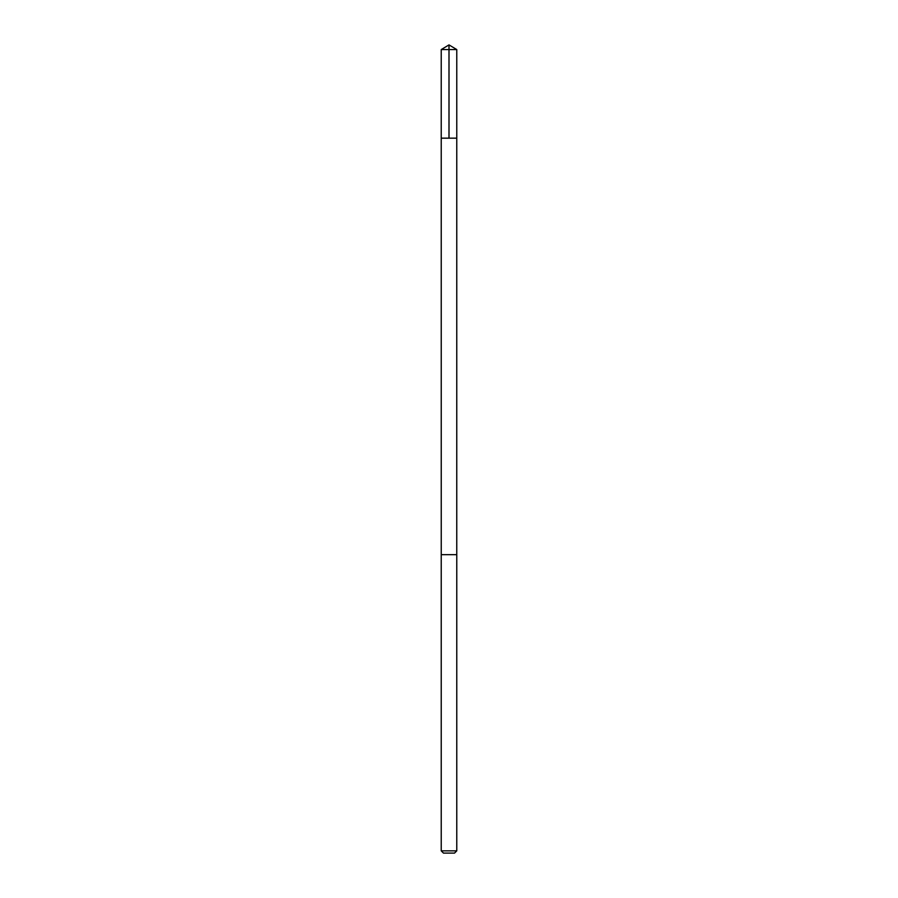 <?xml version="1.0" encoding="UTF-8"?>
<svg xmlns="http://www.w3.org/2000/svg" width="898" height="898" viewBox="0 0 898 898"><rect width="100%" height="100%" fill="white"/><g stroke="black" fill="none" stroke-linecap="round" stroke-linejoin="round"><path stroke-width="1.35" d="M449.202 138.157L456.768 138.157L456.768 49.57L441.232 49.57L441.232 138.157L456.768 138.157L456.756 554.683L441.244 554.683L441.232 138.157L449.202 138.157M456.768 554.683L441.232 554.683L441.232 850.855L456.768 850.855L456.768 554.683M456.768 850.855L454.523 853.1L443.477 853.1L441.232 850.855M449 138.157L449 44.9L441.232 49.57M449 44.9L456.768 49.57"/></g></svg>
